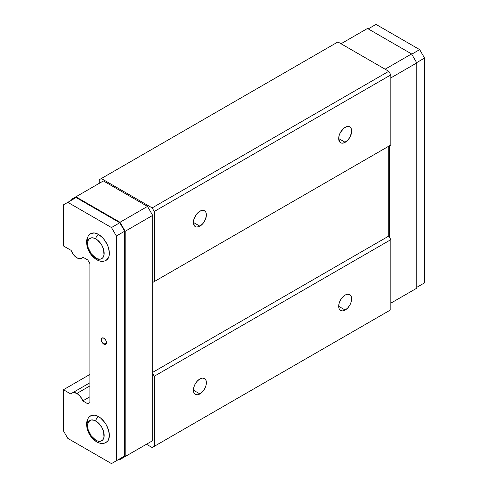 <?xml version="1.0" encoding="UTF-8"?>
<svg xmlns="http://www.w3.org/2000/svg" width="488" height="488" viewBox="0 0 488 488"><rect width="100%" height="100%" fill="white"/><g stroke="black" fill="none" stroke-linecap="round" stroke-linejoin="round"><path stroke-width="0.73" d="M103.913 344.199A3.666 2.117 60 0 1 101.516 340.966A3.666 2.117 60 0 1 102.077 338.025A3.666 2.117 60 0 1 103.913 338.208L105.743 340.148L106.506 342.704L103.913 344.199L102.077 342.265L101.315 339.709L102.077 338.025L103.913 338.208A3.666 2.117 60 0 1 106.311 341.441A3.666 2.117 60 0 1 105.743 344.382L103.913 344.199L106.506 342.704L105.743 344.382A3.666 2.117 60 0 1 103.913 344.199M345.175 142.301L338.69 138.555L339.782 142.087L341.57 143.118L343.912 142.886L347.657 140.3L349.762 137.457L351.537 132.602L351.537 129.68L351.165 128.484L349.762 126.868A9.174 5.295 -60 0 1 351.165 134.218A9.174 5.295 -60 0 1 345.175 142.301A9.174 5.295 -60 0 1 340.587 142.752A9.174 5.295 -60 0 1 339.184 135.408A9.174 5.295 -60 0 1 345.175 127.325A9.174 5.295 -60 0 1 349.762 126.868L348.78 126.502L346.443 126.734L343.912 128.198L340.587 132.163L339.184 135.408L338.69 138.555L345.175 142.301M345.175 310.051L338.69 306.305L339.184 303.158L340.587 299.919L342.692 297.076L345.175 295.075A9.174 5.295 -60 0 1 349.762 294.618A9.174 5.295 -60 0 1 351.165 301.968A9.174 5.295 -60 0 1 345.175 310.051L342.692 310.917L340.587 310.508L339.184 308.892L338.69 306.305L345.175 310.051A9.174 5.295 -60 0 1 340.587 310.508A9.174 5.295 -60 0 1 339.184 303.158A9.174 5.295 -60 0 1 345.175 295.075L347.657 294.209L349.762 294.618L351.165 296.24L351.659 298.821L351.165 301.968L349.762 305.214L347.657 308.05L345.175 310.051M107.134 441.75A15.409 8.894 -120 0 0 108.226 429.178A15.409 8.894 -120 0 0 98.466 416.545A3.666 2.117 120 0 0 95.868 421.034A11.742 6.777 60 0 1 104.17 435.418A11.742 6.777 60 0 1 95.868 440.206A3.666 2.117 120 0 0 96.63 441.89A3.666 2.117 -60 0 1 95.868 440.206L97.49 440.957L100.479 441.256L102.773 439.932L104.011 437.193L103.541 431.38L101.742 427.232L97.49 422.157L94.251 420.284L91.256 419.991L89.999 420.455L88.2 422.529L87.566 425.829L88.2 429.861L91.256 435.93L95.868 440.206A11.742 6.777 60 0 1 87.566 425.829A11.742 6.777 60 0 1 95.868 421.034A3.666 2.117 -60 0 1 98.466 416.545L100.589 418.015L104.517 422.157L106.171 424.676L108.531 430.123L109.361 435.418L108.531 439.749L107.525 441.347L104.517 443.08M199.897 393.926L193.413 390.18L193.907 387.033L195.31 383.794L197.414 380.951L199.897 378.95A9.174 5.295 -60 0 1 204.484 378.493A9.174 5.295 -60 0 1 205.887 385.843A9.174 5.295 -60 0 1 199.897 393.926L197.414 394.792L195.31 394.383L193.907 392.767L193.413 390.18L199.897 393.926A9.174 5.295 -60 0 1 195.31 394.383A9.174 5.295 -60 0 1 193.907 387.033A9.174 5.295 -60 0 1 199.897 378.95L202.38 378.084L204.484 378.493L205.887 380.115L206.381 382.696L205.887 385.843L204.484 389.089L202.38 391.925L199.897 393.926M76.933 393.42L89.902 385.929L76.933 393.42L73.511 392.547L72.12 393.053L71.083 394.145A9.321 5.38 60 0 1 72.273 392.956A9.321 5.38 60 0 1 76.933 393.42A9.321 5.38 60 0 1 82.783 400.898L80.355 396.5L76.933 393.42M107.134 259.622A15.409 8.894 -120 0 0 108.226 247.044A15.409 8.894 -120 0 0 98.466 234.411A3.666 2.117 120 0 0 95.868 238.906A11.742 6.777 60 0 1 104.17 253.284A11.742 6.777 60 0 1 95.868 258.079A3.666 2.117 120 0 0 96.63 259.756A3.666 2.117 -60 0 1 95.868 258.079L97.49 258.829L100.479 259.128L102.773 257.804L104.011 255.065L103.541 249.252L101.742 245.104L97.49 240.023L94.251 238.156L91.256 237.857L88.968 239.181L88.2 240.395L87.566 243.701L88.2 247.733L91.256 253.797L95.868 258.079A11.742 6.777 60 0 1 87.566 243.701A11.742 6.777 60 0 1 95.868 238.906A3.666 2.117 -60 0 1 98.466 234.411L102.632 237.778L104.517 240.029L107.525 245.232L108.531 247.989L109.361 253.284L109.147 255.62L108.531 257.621L106.171 260.336C103.505 261.263 102.626 262.544 96.63 259.756A3.666 2.117 -60 0 0 98.466 259.573M199.897 226.176L193.413 222.43L194.505 225.962L196.292 226.993L198.634 226.761L202.38 224.175L204.484 221.332L206.259 216.477L206.259 213.555L205.887 212.359L204.484 210.743A9.174 5.295 -60 0 1 205.887 218.093A9.174 5.295 -60 0 1 199.897 226.176A9.174 5.295 -60 0 1 195.31 226.627A9.174 5.295 -60 0 1 193.907 219.283A9.174 5.295 -60 0 1 199.897 211.2A9.174 5.295 -60 0 1 204.484 210.743L203.502 210.377L201.166 210.609L198.634 212.073L196.292 214.537L193.907 219.283L193.413 222.43L199.897 226.176M388.759 310.954L152.165 447.551L146.455 444.251L152.165 447.551L154.238 446.349L154.238 376.254L152.683 373.558L152.683 440.658L119.993 459.531L125.184 456.536L125.184 231.269L152.683 215.391L152.683 282.491L388.759 146.193L388.759 236.064L152.683 372.362L388.759 236.064L388.759 146.193L152.683 282.491L390.833 144.997L388.759 146.193L389.278 145.894L389.278 236.961L390.833 239.657L390.833 309.752L152.165 447.551L388.759 310.954M424.56 282.845L416.776 287.341L424.56 282.845L416.776 287.341L424.56 282.845L424.56 58.072L424.56 282.845M376.004 24.4L419.674 49.611L424.56 58.072L419.674 49.611L411.738 54.192L419.674 49.611L376.004 24.4L368.22 28.896L376.004 24.4M116.364 236.009L111.477 227.548L67.808 202.337L63.44 204.856L63.44 245.946L71.083 250.356L73.511 254.754L76.933 257.841L80.355 258.707L81.746 258.207L82.783 257.109L87.828 260.025L89.902 263.618L89.902 402.612L87.828 403.814L82.783 400.898L87.828 403.814L89.902 402.612L89.902 263.618L87.828 260.025L82.783 257.109A9.321 5.38 60 0 1 81.594 258.298A9.321 5.38 60 0 1 71.083 250.356L63.44 245.946L63.44 204.856L76.11 197.542L119.78 222.754L124.666 231.214L124.666 455.987L116.364 460.782L116.364 236.009L111.477 227.548L119.78 222.754L124.666 231.214L116.364 236.009L124.666 231.214L124.666 455.987L116.364 460.782L116.364 236.009M71.083 394.145L63.44 389.735L63.44 430.825L67.808 438.389L111.477 463.6L119.78 458.805L111.477 463.6L67.808 438.389L63.44 430.825L63.44 389.735L71.083 394.145M87.566 422.834L87.779 420.491M98.466 441.707A3.666 2.117 -60 0 1 96.63 441.89C89.786 437.163 86.443 430.758 86.589 422.669C87.669 418.588 89.06 416.295 90.762 415.782L94.294 415.093L98.466 416.545A15.409 8.894 -120 0 0 89.792 416.502M87.566 240.706L87.779 238.364M96.63 259.756C89.786 255.035 86.443 248.63 86.589 240.535C87.669 236.46 89.06 234.161 90.762 233.648L94.294 232.965L98.466 234.411A15.409 8.894 -120 0 0 89.792 234.368M152.165 207.9L101.315 178.547L337.91 41.95L388.759 71.303L152.165 207.9L388.759 71.303L390.833 74.902L390.833 144.997L154.238 281.594L154.238 211.499L390.833 74.902L154.238 211.499L152.165 207.9L101.315 178.547L99.241 179.743L99.241 183.342L99.241 179.743L337.91 41.95L388.759 71.303L390.833 74.902L390.833 144.997L389.278 145.894L389.278 236.961L388.759 236.064L390.833 239.657L154.238 376.254L154.238 446.349L390.833 309.752L390.833 239.657L154.238 376.254L152.683 373.558L152.683 282.491L154.238 281.594L154.238 211.499L152.165 207.9M71.742 199.214L71.742 200.062L71.742 199.214L103.395 180.944L147.492 206.406L152.683 215.391L152.683 440.658L125.184 456.536L125.184 231.269L119.993 222.278L147.492 206.406L152.683 215.391L125.184 231.269L119.993 222.278L75.896 196.816L71.742 199.214M147.492 206.406L119.993 222.278L75.896 196.816L103.395 180.944L147.492 206.406M119.261 459.104L119.993 459.531L119.261 459.104M119.78 222.754L111.477 227.548L67.808 202.337L76.11 197.542L119.78 222.754M89.902 396.787L82.783 400.898L89.902 396.787M89.902 374.455L63.44 389.735L89.902 374.455M91.701 415.355L89.92 416.386L91.701 415.355M147.492 443.653L119.993 459.531L147.492 443.653M390.833 77.897L416.776 62.915L416.776 288.188L390.833 303.164L416.776 288.188L390.833 303.164L416.776 288.188L416.776 62.915L411.585 53.93L416.776 62.915L390.833 77.897M367.488 28.469L411.585 53.93L367.488 28.469L341.027 43.749L367.488 28.469M416.624 62.653L424.56 58.072L416.624 62.653M385.123 69.211L411.585 53.93L385.123 69.211M106.171 442.47C103.505 443.397 102.626 444.672 96.63 441.89M89.902 382.775L72.273 392.956M81.606 258.292L83.216 257.365"/></g></svg>
